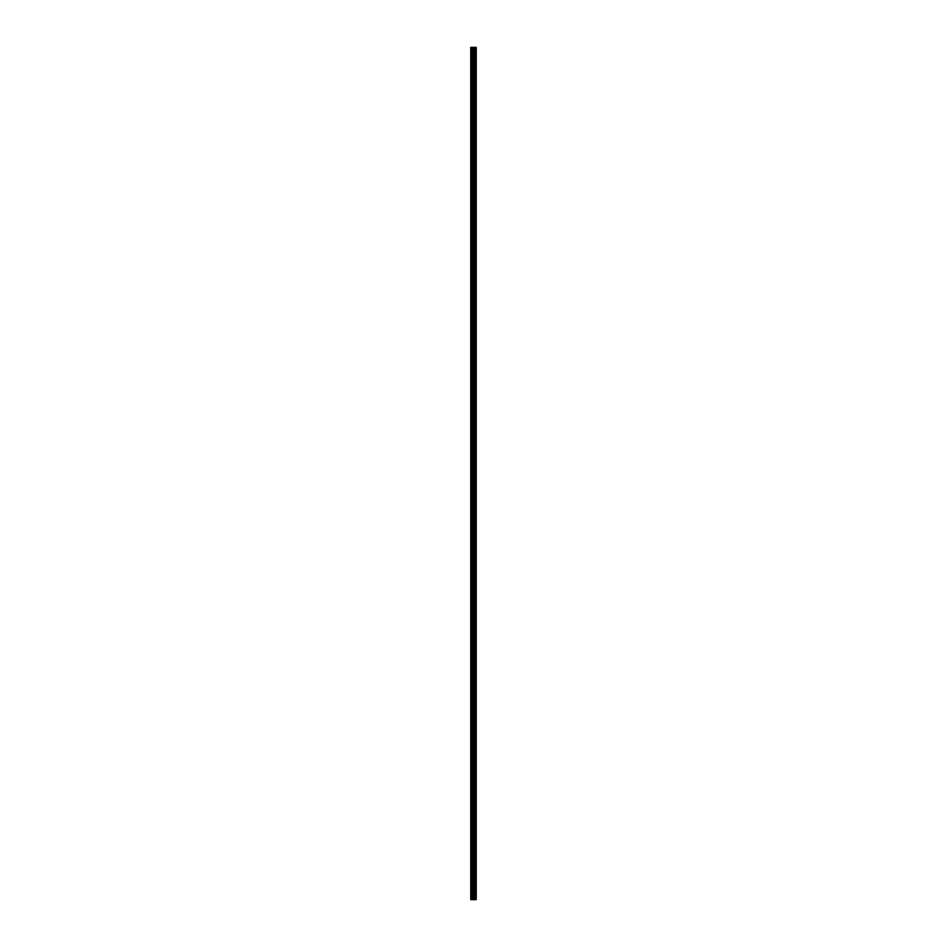 <?xml version="1.0" encoding="UTF-8"?>
<svg xmlns="http://www.w3.org/2000/svg" width="947" height="947" viewBox="0 0 947 947"><rect width="100%" height="100%" fill="white"/><g stroke="black" fill="none" stroke-linecap="round" stroke-linejoin="round"><path stroke-width="1.42" d="M472.565 899.65L476.246 899.65L476.246 47.35L470.754 47.35L470.754 899.65L472.565 899.65L472.565 47.35M472.683 47.35L472.683 899.65L472.66 47.35M475.536 47.35L475.536 899.65L475.524 47.35M475.796 899.65L475.796 47.35L475.796 899.65M475.796 894.879L475.796 890.452L475.796 894.879M475.796 887.895L475.796 883.468L475.796 887.895M475.796 880.899L475.796 876.484L475.796 880.899M475.796 873.915L475.796 869.488L475.796 873.915M475.796 866.931L475.796 862.504L475.796 866.931M475.796 859.947L475.796 855.52L475.796 859.947M475.796 852.963L475.796 848.536L475.796 852.963M475.796 845.979L475.796 841.552L475.796 845.979M475.796 838.983L475.796 834.567L475.796 838.983M475.796 831.999L475.796 827.571L475.796 831.999M475.796 825.015L475.796 820.587L475.796 825.015M475.796 818.03L475.796 813.603L475.796 818.03M475.796 811.046L475.796 806.619L475.796 811.046M475.796 804.062L475.796 799.635L475.796 804.062M475.796 797.066L475.796 792.651L475.796 797.066M475.796 790.082L475.796 785.655L475.796 790.082M475.796 783.098L475.796 778.671L475.796 783.098M475.796 776.114L475.796 771.687L475.796 776.114M475.796 769.13L475.796 764.703L475.796 769.13M475.796 762.146L475.796 757.718L475.796 762.146M475.796 755.15L475.796 750.734L475.796 755.15M475.796 748.166L475.796 743.75L475.796 748.166M475.796 741.181L475.796 736.754L475.796 741.181M475.796 734.197L475.796 729.77L475.796 734.197M475.796 727.213L475.796 722.786L475.796 727.213M475.796 720.229L475.796 715.802L475.796 720.229M475.796 713.233L475.796 708.818L475.796 713.233M475.796 706.249L475.796 701.834L475.796 706.249M475.796 699.265L475.796 694.838L475.796 699.265M475.796 692.281L475.796 687.853L475.796 692.281M475.796 685.297L475.796 680.869L475.796 685.297M475.796 678.312L475.796 673.885L475.796 678.312M475.796 671.316L475.796 666.901L475.796 671.316M475.796 664.332L475.796 659.917L475.796 664.332M475.796 657.348L475.796 652.921L475.796 657.348M475.796 650.364L475.796 645.937L475.796 650.364M475.796 643.38L475.796 638.953L475.796 643.38M475.796 636.396L475.796 631.969L475.796 636.396M475.796 629.4L475.796 624.984L475.796 629.4M475.796 622.416L475.796 618L475.796 622.416M475.796 615.432L475.796 611.004L475.796 615.432M475.796 608.447L475.796 604.02L475.796 608.447M475.796 601.463L475.796 597.036L475.796 601.463M475.796 594.479L475.796 590.052L475.796 594.479M475.796 587.495L475.796 583.068L475.796 587.495M475.796 580.499L475.796 576.084L475.796 580.499M475.796 573.515L475.796 569.088L475.796 573.515M475.796 566.531L475.796 562.104L475.796 566.531M475.796 559.547L475.796 555.12L475.796 559.547M475.796 552.563L475.796 548.135L475.796 552.563M475.796 545.579L475.796 541.151L475.796 545.579M475.796 538.583L475.796 534.167L475.796 538.583M475.796 531.598L475.796 527.171L475.796 531.598M475.796 524.614L475.796 520.187L475.796 524.614M475.796 517.63L475.796 513.203L475.796 517.63M475.796 510.646L475.796 506.219L475.796 510.646M475.796 503.662L475.796 499.235L475.796 503.662M475.796 496.666L475.796 492.251L475.796 496.666M475.796 489.682L475.796 485.255L475.796 489.682M475.796 482.698L475.796 478.271L475.796 482.698M475.796 475.714L475.796 471.286L475.796 475.714M475.796 468.729L475.796 464.302L475.796 468.729M475.796 461.745L475.796 457.318L475.796 461.745M475.796 454.749L475.796 450.334L475.796 454.749M475.796 447.765L475.796 443.338L475.796 447.765M475.796 440.781L475.796 436.354L475.796 440.781M475.796 433.797L475.796 429.37L475.796 433.797M475.796 426.813L475.796 422.386L475.796 426.813M475.796 419.829L475.796 415.402L475.796 419.829M475.796 412.833L475.796 408.417L475.796 412.833M475.796 405.849L475.796 401.421L475.796 405.849M475.796 398.865L475.796 394.437L475.796 398.865M475.796 391.88L475.796 387.453L475.796 391.88M475.796 384.896L475.796 380.469L475.796 384.896M475.796 377.912L475.796 373.485L475.796 377.912M475.796 370.916L475.796 366.501L475.796 370.916M475.796 363.932L475.796 359.505L475.796 363.932M475.796 356.948L475.796 352.521L475.796 356.948M475.796 349.964L475.796 345.537L475.796 349.964M475.796 342.98L475.796 338.553L475.796 342.98M475.796 335.996L475.796 331.568L475.796 335.996M475.796 329L475.796 324.584L475.796 329M475.796 322.016L475.796 317.6L475.796 322.016M475.796 315.031L475.796 310.604L475.796 315.031M475.796 308.047L475.796 303.62L475.796 308.047M475.796 301.063L475.796 296.636L475.796 301.063M475.796 294.079L475.796 289.652L475.796 294.079M475.796 287.083L475.796 282.668L475.796 287.083M475.796 280.099L475.796 275.684L475.796 280.099M475.796 273.115L475.796 268.688L475.796 273.115M475.796 266.131L475.796 261.703L475.796 266.131M475.796 259.147L475.796 254.719L475.796 259.147M475.796 252.162L475.796 247.735L475.796 252.162M475.796 245.166L475.796 240.751L475.796 245.166M475.796 238.182L475.796 233.767L475.796 238.182M475.796 231.198L475.796 226.771L475.796 231.198M475.796 224.214L475.796 219.787L475.796 224.214M475.796 217.23L475.796 212.803L475.796 217.23M475.796 210.246L475.796 205.819L475.796 210.246M475.796 203.25L475.796 198.834L475.796 203.25M475.796 196.266L475.796 191.85L475.796 196.266M475.796 189.282L475.796 184.854L475.796 189.282M475.796 182.298L475.796 177.87L475.796 182.298M475.796 175.313L475.796 170.886L475.796 175.313M475.796 168.329L475.796 163.902L475.796 168.329M475.796 161.345L475.796 156.918L475.796 161.345M475.796 154.349L475.796 149.934L475.796 154.349M475.796 147.365L475.796 142.938L475.796 147.365M475.796 140.381L475.796 135.954L475.796 140.381M475.796 133.397L475.796 128.97L475.796 133.397M475.796 126.413L475.796 121.985L475.796 126.413M475.796 119.429L475.796 115.001L475.796 119.429M475.796 112.433L475.796 108.017L475.796 112.433M475.796 105.448L475.796 101.021L475.796 105.448M475.796 98.464L475.796 94.037L475.796 98.464M475.796 91.48L475.796 87.053L475.796 91.48M475.796 84.496L475.796 80.069L475.796 84.496M475.796 77.512L475.796 73.085L475.796 77.512M475.796 70.516L475.796 66.101L475.796 70.516M475.796 63.532L475.796 59.105L475.796 63.532M475.796 56.548L475.796 52.121L475.796 56.548M476.152 899.65L476.152 47.35M471.097 899.65L471.097 47.35M475.879 899.65L475.879 47.35M475.702 899.65L475.702 47.35M475.643 899.65L475.643 47.35M475.43 899.65L475.43 47.35M474.861 899.65L474.861 47.35M474.814 899.65L474.814 47.35M473.393 899.65L473.393 47.35M473.334 899.65L473.334 47.35M472.778 899.65L472.778 47.35M472.198 899.65L472.198 47.35M472.115 899.65L472.115 47.35"/></g></svg>
